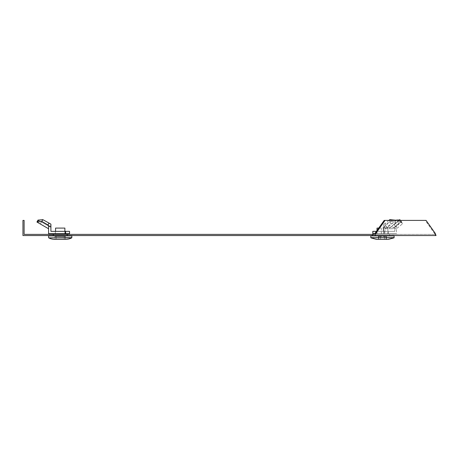 <?xml version="1.0" encoding="UTF-8"?>
<svg xmlns="http://www.w3.org/2000/svg" width="459" height="459" viewBox="0 0 459 459"><rect width="100%" height="100%" fill="white"/><g stroke="black" fill="none" stroke-linecap="round" stroke-linejoin="round"><path stroke-width="0.34" stroke-dasharray="2.29 1.72" d="M389.611 234.383L389.611 235.547L375.284 235.547L389.611 235.547L375.284 235.547L389.611 235.547L389.611 234.383L375.284 234.383L375.284 235.547L375.284 234.383L389.611 234.383M67.387 234.383L67.387 235.547L53.06 235.547L67.387 235.547L53.06 235.547L67.387 235.547L67.387 234.383L53.06 234.383L53.06 235.547L53.06 234.383L67.387 234.383M372.513 235.547L22.95 235.547L22.95 220.406L24.115 220.406L24.115 234.383L435.224 234.383L374.24 234.383L384.206 220.406L426.084 220.406L435.143 233.218L436.05 235.547L372.513 235.547L372.513 234.383M435.31 234.383L435.31 235.547L436.05 235.547L435.31 235.547L435.31 234.383M375.146 233.218L375.973 233.218L375.066 235.547M434.323 233.218L435.224 234.383L434.323 233.218L435.143 233.218L434.323 233.218L425.258 220.406L426.084 220.406L425.258 220.406L434.323 233.218M384.206 220.406L425.258 220.406L384.206 220.406M375.973 233.218L385.032 220.406M65.648 231.353L69.544 231.353L69.544 233.683L48.579 233.683L65.648 233.683L65.648 231.353L65.648 233.683L65.648 231.353L50.909 231.353L69.544 231.353L50.909 231.353L50.909 226.178L48.579 226.178L48.579 233.683L65.648 233.683M42.813 219.637L41.803 221.381L47.914 224.916L48.924 223.166L42.813 219.637L38.774 220.234L37.288 222.242L48.579 228.76L48.579 233.683L48.579 228.76L36.927 222.036L38.263 220.113L37.099 222.133M50.909 226.178L50.909 224.118L50.909 227.417L41.465 221.967L40.3 223.981L48.579 228.76L48.579 225.335L48.579 228.76M50.909 224.118L50.909 231.353L50.909 227.417L38.263 220.113M65.115 231.353L55.332 231.353L65.115 231.353L65.115 233.683L55.332 233.683L65.115 233.683L55.332 233.683L65.115 233.683L65.115 231.353L55.332 231.353L55.332 233.683L55.332 231.353L65.115 231.353L65.115 233.683L65.115 231.353M41.803 221.381L37.77 221.978M47.914 224.916L48.579 225.335M54.982 239.391L65.465 239.391L54.982 239.391L65.465 239.391L54.982 239.391L54.982 236.483L65.465 236.483L54.982 236.483L54.982 239.391M48.579 237.659L48.579 235.897L71.874 235.897L48.579 235.897L71.874 235.897L71.874 237.659L48.706 237.865L71.874 237.659M71.747 237.865A14.562 14.562 0 0 1 66.067 239.397L54.386 239.397A14.562 14.562 0 0 1 48.706 237.865L71.747 237.865L48.706 237.865M67.037 235.897L53.41 235.897L67.037 235.897L53.41 235.897L67.037 235.897L67.037 233.683L53.41 233.683L67.037 233.683M53.41 235.897L53.41 233.683M64.885 231.353L64.885 228.094L55.568 228.094L64.885 228.094L64.885 233.683L55.568 233.683L64.885 233.683L55.568 233.683L64.885 233.683L64.885 228.094L55.568 228.094L55.568 231.353M375.858 231.353L394.803 231.353L384.378 231.353L384.378 233.683L372.788 233.683L384.917 233.683L374.71 233.683M372.846 231.353L394.803 231.353L394.803 226.178L396.45 226.178L396.45 233.683L384.378 233.683L384.378 231.353L394.803 231.353L394.803 227.417L401.482 221.967L402.302 223.981L396.45 228.76L396.45 233.683L372.788 233.683L372.788 231.353L372.846 233.683M383.271 227.417L389.949 221.967L390.77 223.981L384.917 228.76L384.917 233.683L396.45 233.683L384.917 233.683L384.917 226.178L383.271 226.178L383.271 231.353L383.271 227.417L390.684 227.417L399.491 220.228M381.337 231.353L388.257 231.353L376.644 231.353L381.337 231.353L381.337 233.683L376.644 233.683L388.257 233.683L376.644 233.683L381.337 233.683L381.337 231.353L376.644 231.353L376.644 233.683L376.644 231.353L383.558 231.353L383.558 233.683L383.558 231.353L388.257 231.353L388.257 233.683L388.257 231.353L381.337 231.353M401.482 221.967A10.482 3.706 -22.2 0 0 401.384 221.295A10.482 3.706 -22.2 0 0 396.553 220.113L397.374 222.133L396.576 222.242L388.595 228.76L384.963 225.335L384.917 226.178M402.302 223.981A10.482 3.706 -22.2 0 0 402.21 223.315A10.482 3.706 -22.2 0 0 397.374 222.133M396.553 220.113L395.778 220.234L395.664 221.978L396.576 222.242M389.817 219.637L389.708 221.381L395.664 221.978M388.876 220.406L385.497 223.166L385.388 224.916L389.708 221.381M385.497 223.166L383.89 224.118L387.39 227.417L396.197 220.228M383.271 226.178L383.89 224.118M385.388 224.916L384.963 225.335M396.45 228.76L388.595 228.76M394.803 227.417L387.39 227.417M386.157 239.391L378.4 239.391L386.495 239.391L386.157 239.391L386.157 236.483L386.495 236.483L378.4 236.483L386.495 236.483L386.157 236.483L386.157 239.391M374.211 235.897L394.097 235.897L370.797 235.897L374.211 235.897L370.797 235.897L370.797 237.659L394.097 237.659L370.797 237.659L394.097 237.659L394.097 235.897L374.211 235.897M388.285 239.397L376.609 239.391M387.264 235.897L375.634 235.897L387.264 235.897M377.631 233.683L389.261 233.683L377.631 233.683M378.773 228.094L387.884 228.094L377.011 228.094L381.297 228.094L381.297 233.683L387.884 233.683L377.011 233.683L387.884 233.683L381.297 233.683L381.297 228.094L377.011 228.094L377.011 233.683L377.011 230.579M383.604 228.094L383.604 233.683L383.604 228.094M387.884 228.094L387.884 233.683L387.884 228.094M38.699 220.366L41.465 221.967L40.3 223.981L37.288 222.242M55.332 231.353L55.332 233.683L55.332 231.353M54.982 236.483L65.465 236.483L54.982 236.483M53.41 235.547L53.41 234.383M67.037 235.547L67.037 234.383M389.949 221.967A10.482 3.706 -22.2 0 1 394.832 220.406M390.77 223.981A10.482 3.706 -22.2 0 1 400.231 222.133L400.753 222.242L392.772 228.76L396.404 225.335L396.45 226.178M399.405 220.113L400.231 222.133M399.45 220.234L400.988 221.978L400.753 222.242M399.703 219.637L400.569 220.406M399.158 220.079L395.383 223.166L396.92 224.916L401.241 221.381L400.988 221.978M395.383 223.166L390.684 227.417M394.803 226.178L394.183 224.118M396.92 224.916L396.404 225.335M384.917 228.76L392.772 228.76M56.147 236.483L56.147 239.391L56.147 236.483M64.3 236.483L64.3 239.391L64.3 236.483M393.971 237.865L370.929 237.865M380.391 236.483L380.391 239.391L380.391 236.483M378.744 236.483L378.744 239.391L378.744 236.483M384.51 236.483L384.51 239.391L384.51 236.483M435.178 234.383L435.31 234.853L435.178 234.383M65.465 236.483L65.465 239.391L65.465 236.483M401.384 221.295L402.21 223.315M386.495 236.483L386.495 239.391L386.495 236.483M389.261 235.897L389.261 235.547M375.634 235.897L375.634 235.547M378.4 236.483L378.4 239.391L378.4 236.483"/><path stroke-width="0.69" d="M385.032 220.406L384.206 220.406L374.24 234.383L24.115 234.383L24.115 220.406L22.95 220.406L22.95 235.547L436.05 235.547L435.143 233.218L426.084 220.406L385.032 220.406L375.973 233.218L375.066 235.547M372.513 234.383L372.513 235.547M375.146 233.218L375.973 233.218M38.699 220.366L38.091 220.016L36.927 222.036L48.579 228.76M42.813 219.637L41.803 221.381L47.914 224.916L48.924 223.166L50.909 224.118L42.813 219.637L38.263 220.113L37.099 222.133M372.846 231.353L372.846 233.683L372.788 231.353L375.858 231.353M388.876 220.406L389.817 219.637L395.778 220.234M65.648 231.353L69.544 231.353L69.544 233.683L48.579 233.683L48.579 225.335L48.579 226.178L50.909 226.178L50.909 231.353L65.648 231.353L65.648 233.683M38.263 220.113L38.774 220.234L37.288 222.242M41.803 221.381L37.77 221.978M50.909 226.178L50.909 224.118M47.914 224.916L48.579 225.335M48.579 237.659L48.579 235.897L71.874 235.897L71.747 237.865A14.562 14.562 0 0 1 66.067 239.397L54.386 239.397A14.562 14.562 0 0 1 48.706 237.865L71.874 237.659M53.41 235.897L53.41 235.547M53.41 234.383L53.41 233.683M67.037 235.897L67.037 235.547M67.037 234.383L67.037 233.683M55.568 231.353L55.568 228.094L64.885 228.094L64.885 231.353M374.71 233.683L372.846 233.683M394.832 220.406A10.482 3.706 -22.2 0 1 399.405 220.113L399.525 220.406M399.158 220.079L399.703 219.637L399.491 220.228M399.703 219.637L400.569 220.406M370.797 235.897L394.097 235.897L394.097 237.659L370.797 237.659L370.797 235.897M376.609 239.397L388.285 239.397L394.097 237.659L370.797 237.659L376.609 239.397L370.929 237.865M377.011 230.579L377.011 228.094L378.773 228.094M48.706 237.865L71.747 237.865M375.634 235.897L375.634 235.547M389.261 235.897L389.261 235.547M388.285 239.397L393.971 237.865"/></g></svg>
